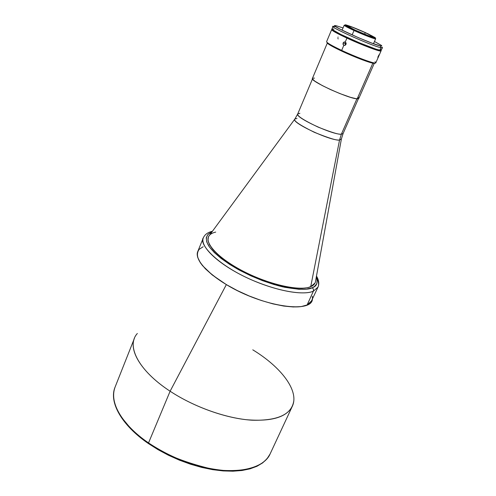 <?xml version="1.0" encoding="UTF-8"?>
<svg xmlns="http://www.w3.org/2000/svg" width="496" height="496" viewBox="0 0 496 496"><rect width="100%" height="100%" fill="white"/><g stroke="black" fill="none" stroke-linecap="round" stroke-linejoin="round"><path stroke-width="0.74" d="M148.527 443.629L148.533 442.922C130.826 431.266 107.644 407.197 115.053 387.184C108.891 401.506 121.495 424.477 148.533 442.922L170.116 391.22C142.278 373.048 128.774 351.286 134.416 338.315L115.053 387.184C108.729 402.076 121.52 425.184 148.447 443.579L148.527 443.629M137.349 333.486C125.978 345.631 138.31 370.506 170.116 391.22L226.35 284.599C202.511 269.409 193.421 257.691 199.076 249.451M312.443 298.27C313.615 314.018 263.097 307.142 226.35 284.599L212.381 275.057L202.585 265.707L200.396 262.793L197.73 257.443L197.259 255.056L197.768 251.515L197.259 255.056L197.73 257.443L200.396 262.793L205.325 268.745L212.381 275.057L226.35 284.599L237.348 290.588L249.135 295.951L261.163 300.446L272.881 303.862L283.762 306.063L293.334 306.968L301.215 306.584L307.123 304.953L310.887 302.188L318.01 287.097L313.391 291.158C302.43 296.149 271.765 289.98 244.423 276.557C217.019 263.19 199.646 246.016 203.372 237.727C198.245 243.772 217.229 265.193 252.762 280.389C287.252 294.779 307.712 294.134 313.391 291.158L313.472 289.242L312.257 287.736C308.363 290.055 298.623 289.788 283.036 286.924C269.626 283.743 254.994 278.095 239.128 269.991C224.49 261.745 213.925 253.152 209.058 246.438C203.881 237.999 207.136 233.827 211.866 232.041L207.942 234.41L206.249 237.708L206.714 241.918L209.38 246.903L214.229 252.476L221.104 258.416L229.753 264.473L239.828 270.37L250.877 275.838L262.409 280.618L273.891 284.506L284.803 287.32L299.069 289.311L306.615 289.112L312.257 287.736L313.472 289.242L313.391 291.158L318.01 287.097C319.064 284.673 318.668 281.753 316.808 278.349M312.43 298.437L312.368 296.255L312.43 298.437M203.168 246.735L199.225 249.29L198.022 250.964L199.225 249.29L203.168 246.735M212.412 231.266C207.849 232.314 204.836 234.472 203.372 237.727L197.761 251.534C193.886 260.195 211.011 277.673 238.241 291.034C265.41 304.445 296.044 310.304 307.123 304.953L301.215 306.584L293.334 306.968L283.762 306.063L272.881 303.862L261.163 300.446L249.135 295.951L237.348 290.588L226.35 284.599L170.116 391.22C194.413 407.241 227.131 418.717 252.111 420.211C277.859 420.862 291.76 414.408 293.799 400.861M252.78 349.829C281.356 367.226 299.572 391.04 292.305 406.311C286.614 417.328 271.293 421.792 246.345 419.709C222.233 417.037 192.547 405.995 170.116 391.22L148.533 442.922C172.41 458.657 197.389 467.827 223.479 470.425C248.335 471.609 263.878 466.116 270.103 453.958C263.928 468.515 236.995 474.071 210.13 468.633C182.726 461.937 162.192 453.363 148.533 442.922L148.447 443.573L158.119 449.711L168.497 455.272L179.372 460.145L190.514 464.213L201.667 467.406L212.61 469.656L223.113 470.921L232.971 471.2L241.992 470.499L250.021 468.844L256.94 466.29L262.638 462.904L267.046 458.757L270.103 453.958L292.305 406.311M142.172 438.706L130.764 428.519L122.171 418.103M244.714 469.687L235.023 470.834L220.429 470.45L204.451 467.852L187.841 463.121M163.488 452.495L155.924 448.179M315.034 283.03L310.713 286.688C313.776 285.38 315.406 283.439 315.605 280.866L341.341 139.277M299.894 113.293L297.718 113.968C296.899 115.859 303.676 120.23 318.054 127.081C331.483 132.432 339.258 134.794 341.378 134.174L343.108 133.517L341.397 138.973L339.549 140.021L310.713 286.688L339.549 140.021C337.218 140.746 328.786 138.155 314.253 132.265C299.398 124.911 292.956 120.478 294.928 118.959L296.992 118.482M341.397 138.973L339.549 140.021C330.46 141.193 289.59 121.83 294.928 118.959L297.718 113.968C294.599 117.329 332.971 135.135 341.378 134.174L339.549 140.021L341.378 134.174L356.922 98.803L341.378 134.174L343.108 133.517L358.397 98.747M294.928 118.959L209.554 235.191C203.081 241.812 217.484 258.038 243.499 271.368C269.427 284.754 300.018 291.437 310.713 286.688C300.427 291.208 271.932 285.361 246.58 272.912C221.166 260.512 204.978 244.621 208.425 236.958C209.448 234.583 211.873 232.959 215.717 232.091M327.273 43.158L312.399 78.455C309.628 80.898 349.01 98.853 357.188 98.828L372.849 63.19L357.188 98.828L358.819 98.444L374.288 63.283M314.483 78.101L312.585 78.244L312.412 78.833L314.743 81.102L322.195 85.523L330.696 89.658L339.996 93.614L350.443 97.315L356.227 98.723L358.825 98.444M358.856 98.233L358.348 97.365M345.222 44.783L345.377 45.136L344.46 45.421L343.344 44.9L343.096 42.991L345.29 43.456L345.222 44.783M374.957 61.764C376.104 62.676 376.098 63.091 374.939 63.023C371.616 62.936 354.857 56.594 341.67 50.381L343.846 45.285L343.027 44.33L343.096 42.991L344.007 42.042L345.228 42.048L346.072 43.003L346.022 44.349L345.092 45.291L343.846 45.285L341.67 50.381C356.915 57.573 375.894 64.461 375.801 62.843L381.058 50.914C381.244 52.322 362.266 45.229 346.921 38.093L345.228 42.048L346.171 43.679L345.383 45.13M345.917 42.668L345.29 43.456L343.096 42.991L344.007 42.042L345.228 42.048L346.921 38.093L370.636 48.031L377.363 50.332L380.761 51.038L380.761 50.406L381.058 50.914M377.803 57.282L378.994 54.808M337.863 38.291L338.179 38.93M338.092 37.026L337.95 37.361M326.945 42.569L330.751 45.52L341.639 51.069L341.67 50.381L341.639 51.069C354.479 57.127 370.81 63.296 374.065 63.376L374.877 63.252M346.921 38.093L335.649 32.5L332.047 30.225L331.65 29.661L332.233 29.506L331.657 29.636C331.83 30.597 336.92 33.418 346.921 38.093M327.075 42.427L327.41 43.282C329.239 44.863 333.988 47.455 341.639 51.069L362.626 59.923L371.244 62.8L374.604 63.37M331.657 29.636L326.604 41.652C326.709 42.755 331.731 45.663 341.67 50.381C333.814 46.674 328.947 44.014 327.069 42.402L327.41 43.282M354.981 30.027C349.314 27.41 346.406 25.854 346.264 25.364C348.341 25.507 354.677 27.931 365.267 32.637L364.603 34.174L365.267 32.637L352.389 27.212L346.264 25.389L354.981 30.027L368.212 35.594L374.127 37.312L365.267 32.637C370.983 35.266 373.934 36.84 374.127 37.361C372.112 37.25 365.732 34.801 354.981 30.027M373.488 43.71L375.646 38.775C375.776 39.568 363.76 34.98 354.02 30.504L354.535 29.915C347.219 26.524 344.205 24.825 345.483 24.819C349.079 25.687 355.818 28.328 365.688 32.742L375.063 37.553C377.605 39.407 365.081 34.77 354.535 29.915L354.02 30.504C365.006 35.563 378.045 40.381 375.391 38.44L375.199 37.925M345.117 24.974L344.615 25.184C343.269 25.191 346.406 26.964 354.02 30.504L352.129 34.918L354.02 30.504C347.628 27.547 344.348 25.792 344.199 25.234L342.091 30.188M354.535 29.915L345.371 25.209L345.086 24.881L346.239 24.98L351.738 26.865L368.292 33.951L375.298 37.814L368.9 35.96L354.535 29.915M333.944 29.134L331.917 29.022C329.567 30.138 371.746 48.887 379.8 50.257L380.916 47.709C372.893 46.264 330.671 27.522 332.996 26.462L335.005 26.617M333.696 26.356C324.998 24.825 371.721 45.992 380.916 47.709L380.308 45.899C371.56 44.212 327.242 24.155 335.426 25.625L336.66 25.873L334.912 25.625L335.16 26.251L339.989 29.115L358.589 37.752L371.876 43.115L380.308 45.899L381.734 45.998L381.133 45.223L374.461 41.484L381.387 45.421C382.149 46.066 381.79 46.221 380.308 45.899L380.916 47.709C382.472 48.044 382.844 47.87 382.044 47.182M332.996 26.462L331.929 29.004L332.314 29.586L340.839 34.41L359.414 42.811L376.241 49.253L381.04 50.406L382.447 47.759L380.916 47.709L379.8 50.257L381.337 50.282M381.325 50.146L380.674 49.476M343.04 27.956L336.66 25.873L343.04 27.956M307.123 304.953L313.391 291.158L307.123 304.953L311.835 300.663L309.281 303.701L307.123 304.953M316.305 277.022L317.167 279.843L316.808 283.669L314.303 286.632L312.257 287.736C316.739 286.372 318.091 282.801 316.305 277.022M208.382 237.069L207.979 240.318L209.517 244.795L213.181 249.928L218.885 255.533L226.443 261.367L235.55 267.177L245.824 272.701L256.804 277.686L273.507 283.656L284.059 286.384L293.601 287.971L301.742 288.381L308.159 287.618L312.654 285.752L315.065 282.962M297.718 113.968L312.474 78.969M374.939 63.023L374.065 63.376M345.452 42.172L344.348 41.937M316.479 276.061C318.866 280.11 319.374 283.786 318.01 287.097"/></g></svg>
